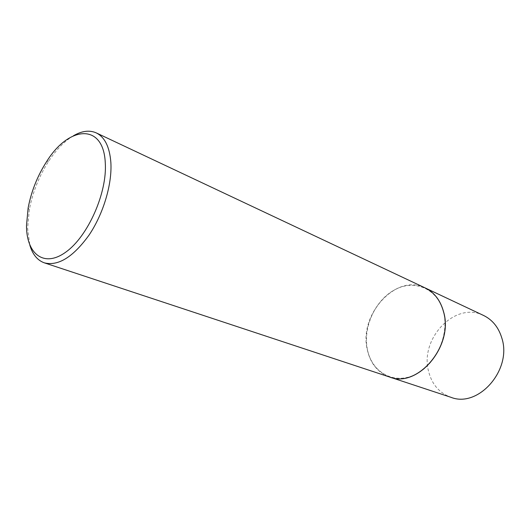 <?xml version="1.0" encoding="UTF-8"?>
<svg xmlns="http://www.w3.org/2000/svg" width="530" height="530" viewBox="0 0 530 530"><rect width="100%" height="100%" fill="white"/><g stroke="black" fill="none" stroke-linecap="round" stroke-linejoin="round"><path stroke-width="0.4" stroke-dasharray="2.65 1.99" d="M483.539 315.449C455.283 300.874 419.468 338.697 428.584 371.351C431.877 384.336 439.304 392.982 450.864 397.275M425.139 287.923C396.261 273.049 358.75 314.568 367.303 349.489C370.364 363.401 377.784 372.57 389.563 377.009M443.531 312.044C437.714 288.658 414.533 279.038 394.983 289.638C375.333 299.914 362.825 327.142 367.396 349.442C371.669 371.861 393.154 384.694 414.255 375.041C435.448 365.733 449.659 335.285 443.531 312.044M425.1 287.903C396.221 272.983 358.664 314.522 367.224 349.462C370.291 363.388 377.724 372.57 389.524 376.996M73.431 135.779C64.587 141.106 56.365 149.526 48.767 161.047C39.14 176.02 32.661 192.244 29.329 209.728L27.613 228.324L29.799 245.039M28.143 207.893L29.329 209.728M46.647 161.564L48.767 161.047"/><path stroke-width="0.79" d="M389.563 377.009L450.864 397.275C478.133 408.392 512.331 369.894 501.857 338.153C498.604 327.394 492.496 319.828 483.539 315.449L425.139 287.923M389.603 377.022C417.448 388.563 453.832 346.097 443.636 311.991C440.496 300.437 434.342 292.421 425.173 287.936M29.799 245.039C32.549 254.42 37.398 260.356 44.348 262.847L389.524 376.996C417.368 388.543 453.759 346.07 443.57 311.958C440.423 300.404 434.269 292.388 425.1 287.903L96.248 132.891C89.491 129.91 81.892 130.87 73.431 135.779M44.348 262.847C58.254 266.318 73.16 257.063 89.06 235.075C103.396 213.802 112.228 184.122 110.863 162.445C109.644 146.956 104.768 137.104 96.248 132.891M105.278 162.935C103.562 122.728 68.84 125.57 46.647 161.564C37.491 175.814 31.323 191.257 28.143 207.893L26.5 225.568C26.414 254.135 44.089 268.12 66.045 251.935C88.026 236.214 107.312 192.648 105.278 162.935"/></g></svg>
